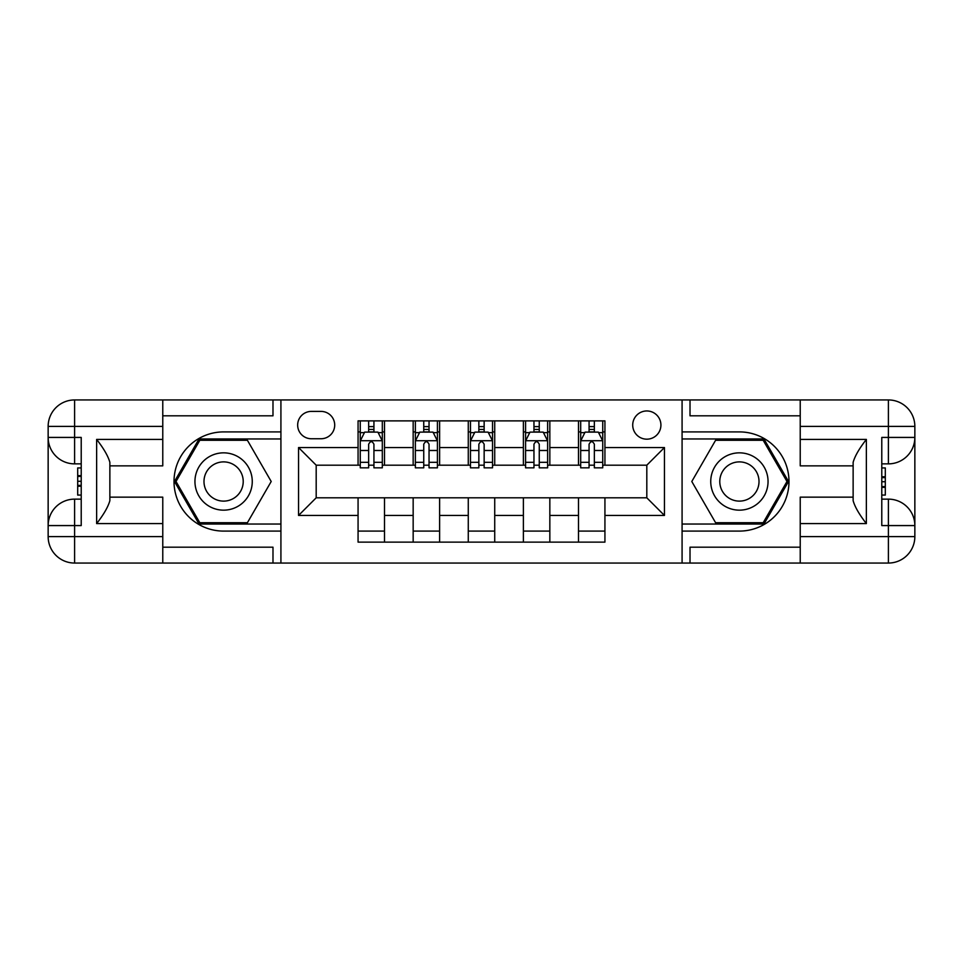<?xml version="1.0" encoding="UTF-8"?>
<svg xmlns="http://www.w3.org/2000/svg" width="963" height="963" viewBox="0 0 963 963"><rect width="100%" height="100%" fill="white"/><g stroke="black" fill="none" stroke-linecap="round" stroke-linejoin="round"><path stroke-width="1.44" d="M646.811 410.96A14.108 14.108 0 0 0 632.715 425.068A14.108 14.108 0 0 0 646.811 439.176A14.108 14.108 0 0 0 660.919 425.068A14.108 14.108 0 0 0 646.811 410.96M800.229 415.811L690.014 415.811L690.014 399.946L682.081 399.946L682.081 431.906L739.391 431.906A49.595 49.595 0 0 1 788.986 481.5A49.595 49.595 0 0 1 739.391 531.095L682.081 531.095L682.081 563.054L682.081 399.946L280.919 399.946L280.919 563.054L800.229 563.054L800.229 536.608L888.404 536.608L888.404 525.581L881.783 525.581L881.783 437.419L888.404 437.419L888.404 426.392L800.229 426.392L800.229 439.405L866.363 439.405L866.363 523.595C859.309 514.543 854.891 506.911 853.134 500.688L853.134 462.312C854.891 456.089 859.309 448.457 866.363 439.405M311.338 438.743L321.028 438.743A13.663 13.663 0 0 0 334.703 425.068A13.663 13.663 0 0 0 321.028 411.406L311.338 411.406A13.663 13.663 0 0 0 297.663 425.068A13.663 13.663 0 0 0 311.338 438.743M358.067 515.446L298.554 515.446L298.554 447.554L358.067 447.554L358.067 465.189L316.189 465.189L316.189 497.811L358.067 497.811L358.067 542.121L604.933 542.121L604.933 497.811L646.811 497.811L646.811 465.189L604.933 465.189L604.933 447.554L664.446 447.554L664.446 515.446L604.933 515.446M604.933 447.554L604.933 420.879L358.067 420.879L358.067 447.554M578.486 420.879L578.486 465.189L580.689 465.189M589.067 465.189L594.352 465.189M602.73 465.189L604.933 465.189M578.486 465.189L547.622 465.189M523.378 420.879L523.378 465.189L525.581 465.189M533.959 465.189L539.256 465.189M523.378 465.189L492.526 465.189M468.271 420.879L468.271 465.189L470.474 465.189M478.852 465.189L484.148 465.189M468.271 465.189L437.419 465.189M413.163 420.879L413.163 465.189L415.378 465.189M423.744 465.189L429.041 465.189M413.163 465.189L382.311 465.189M358.067 465.189L360.27 465.189M368.648 465.189L373.933 465.189M358.067 497.811L384.514 497.811L384.514 542.121M604.933 497.811L384.514 497.811M384.514 420.879L384.514 465.189M358.067 431.906L360.27 431.906M368.648 431.906L373.933 431.906M382.311 431.906L384.514 431.906M358.067 531.095L384.514 531.095M413.163 497.811L413.163 542.121M439.622 420.879L439.622 465.189M413.163 431.906L415.378 431.906M423.744 431.906L429.041 431.906M437.419 431.906L439.622 431.906M439.622 497.811L439.622 542.121M413.163 531.095L439.622 531.095M468.271 497.811L468.271 542.121M494.729 497.811L494.729 542.121M468.271 531.095L494.729 531.095M494.729 420.879L494.729 465.189M468.271 431.906L470.474 431.906M478.852 431.906L484.148 431.906M492.526 431.906L494.729 431.906M523.378 497.811L523.378 542.121M549.837 497.811L549.837 542.121M523.378 531.095L549.837 531.095M549.837 420.879L549.837 465.189M523.378 431.906L525.581 431.906M533.959 431.906L539.256 431.906M547.622 431.906L549.837 431.906M578.486 497.811L578.486 542.121M578.486 531.095L604.933 531.095M578.486 431.906L580.689 431.906M589.067 431.906L594.352 431.906M602.73 431.906L604.933 431.906M316.189 465.189L298.554 447.554M316.189 497.811L298.554 515.446M664.446 447.554L646.811 465.189M664.446 515.446L646.811 497.811M373.933 426.609L368.648 426.609M382.311 462.312L373.933 462.312L373.933 467.837L382.311 467.837L382.311 440.946L377.905 432.122L364.676 432.122L360.27 440.946L360.27 467.837L368.648 467.837L368.648 462.312L360.27 462.312M360.27 440.946L360.27 420.879M382.311 440.946L382.311 420.879M368.648 432.122L368.648 420.879M373.933 420.879L373.933 432.122M373.933 462.312L373.933 444.244C372.175 440.849 370.406 440.849 368.648 444.244L368.648 462.312M429.041 426.609L423.744 426.609M437.419 462.312L429.041 462.312L429.041 467.837L437.419 467.837L437.419 440.946L433.013 432.122L419.784 432.122L415.378 440.946L415.378 467.837L423.744 467.837L423.744 462.312L415.378 462.312M415.378 440.946L415.378 420.879M437.419 440.946L437.419 420.879M423.744 432.122L423.744 420.879M429.041 420.879L429.041 432.122M429.041 462.312L429.041 444.244C427.283 440.849 425.514 440.849 423.744 444.244L423.744 462.312M484.148 426.609L478.852 426.609M492.526 462.312L484.148 462.312L484.148 467.837L492.526 467.837L492.526 440.946L488.109 432.122L474.891 432.122L470.474 440.946L470.474 467.837L478.852 467.837L478.852 462.312L470.474 462.312M470.474 440.946L470.474 420.879M492.526 440.946L492.526 420.879M478.852 432.122L478.852 420.879M484.148 420.879L484.148 432.122M484.148 462.312L484.148 444.244C482.379 440.849 480.621 440.849 478.852 444.244L478.852 462.312M539.256 426.609L533.959 426.609M547.622 462.312L539.256 462.312L539.256 467.837L547.622 467.837L547.622 440.946L543.216 432.122L529.987 432.122L525.581 440.946L525.581 467.837L533.959 467.837L533.959 462.312L525.581 462.312M525.581 440.946L525.581 420.879M547.622 440.946L547.622 420.879M533.959 432.122L533.959 420.879M539.256 420.879L539.256 432.122M539.256 462.312L539.256 444.244C537.486 440.849 535.729 440.849 533.959 444.244L533.959 462.312M594.352 426.609L589.067 426.609M602.73 462.312L594.352 462.312L594.352 467.837L602.73 467.837L602.73 440.946L598.324 432.122L585.095 432.122L580.689 440.946L580.689 467.837L589.067 467.837L589.067 462.312L580.689 462.312M580.689 440.946L580.689 420.879M602.73 440.946L602.73 420.879M589.067 432.122L589.067 420.879M594.352 420.879L594.352 432.122M594.352 462.312L594.352 444.244C592.594 440.849 590.837 440.849 589.067 444.244L589.067 462.312M209.284 456.679A28.649 28.649 0 0 0 198.787 495.825A28.649 28.649 0 0 0 237.933 506.321A28.649 28.649 0 0 0 248.418 467.175A28.649 28.649 0 0 0 209.284 456.679M213.798 464.515A19.621 19.621 0 0 0 206.612 491.311A19.621 19.621 0 0 0 233.419 498.485A19.621 19.621 0 0 0 240.594 471.689A19.621 19.621 0 0 0 213.798 464.515M271.205 481.5L247.407 522.716L199.81 522.716L176.012 481.5L199.81 440.284L247.407 440.284L271.205 481.5M725.067 506.321A28.649 28.649 0 0 0 764.213 495.825A28.649 28.649 0 0 0 753.716 456.679A28.649 28.649 0 0 0 714.582 467.175A28.649 28.649 0 0 0 725.067 506.321M729.581 498.485A19.621 19.621 0 0 0 756.388 491.311A19.621 19.621 0 0 0 749.202 464.515A19.621 19.621 0 0 0 722.406 471.689A19.621 19.621 0 0 0 729.581 498.485M715.593 440.284L763.19 440.284L786.988 481.5L763.19 522.716L715.593 522.716L691.795 481.5L715.593 440.284M162.771 536.608L162.771 563.054L74.596 563.054A26.446 26.446 0 0 1 48.15 536.608L74.596 536.608L74.596 525.581L81.217 525.581L81.217 437.419L74.596 437.419L74.596 399.946L162.771 399.946L162.771 426.392L48.15 426.392L48.15 536.608A26.446 26.446 0 0 0 74.596 563.054L74.596 536.608L162.771 536.608L162.771 523.595L96.637 523.595L96.637 439.405C103.691 448.457 108.109 456.089 109.866 462.312L109.866 500.688C108.109 506.911 103.691 514.543 96.637 523.595M162.771 415.811L272.986 415.811L272.986 399.946L280.919 399.946L280.919 431.906L223.609 431.906A49.595 49.595 0 0 0 174.014 481.5A49.595 49.595 0 0 0 223.609 531.095L280.919 531.095L280.919 563.054L162.771 563.054M96.637 439.405L162.771 439.405L162.771 426.392M162.771 439.405L162.771 465.851L109.866 465.851M109.866 497.149L162.771 497.149L162.771 523.595M272.986 399.946L162.771 399.946M48.15 525.581A26.446 26.446 0 0 1 74.596 499.135A26.446 26.446 0 0 0 48.15 525.581L74.596 525.581L74.596 499.135L81.217 499.135M81.217 463.865L74.596 463.865L74.596 437.419L48.15 437.419A26.446 26.446 0 0 0 74.596 463.865A26.446 26.446 0 0 1 48.15 437.419M272.986 563.054L272.986 547.189L162.771 547.189M74.596 399.946A26.446 26.446 0 0 0 48.15 426.392A26.446 26.446 0 0 1 74.596 399.946M280.919 438.959L199.04 438.959L174.484 481.5L199.04 524.041L280.919 524.041M81.217 467.934L77.69 467.934L77.69 485.388L81.217 485.388M77.69 481.283L81.217 481.283M77.69 476.42L81.217 476.42M77.69 475.626L81.217 475.626M77.69 485.388L77.69 495.066L81.217 495.066M77.69 486.255L81.217 486.255M866.363 523.595L800.229 523.595L800.229 536.608M800.229 523.595L800.229 497.149L853.134 497.149M800.229 426.392L800.229 399.946L888.404 399.946A26.446 26.446 0 0 1 914.85 426.392L914.85 536.608A26.446 26.446 0 0 1 888.404 563.054L800.229 563.054M853.134 465.851L800.229 465.851L800.229 439.405M690.014 399.946L800.229 399.946M914.85 437.419A26.446 26.446 0 0 1 888.404 463.865A26.446 26.446 0 0 0 914.85 437.419L888.404 437.419L888.404 463.865L881.783 463.865M881.783 499.135L888.404 499.135L888.404 525.581L914.85 525.581A26.446 26.446 0 0 0 888.404 499.135A26.446 26.446 0 0 1 914.85 525.581M690.014 563.054L690.014 547.189L800.229 547.189M682.081 524.041L763.96 524.041L788.516 481.5L763.96 438.959L682.081 438.959M881.783 495.066L885.31 495.066L885.31 477.612L881.783 477.612M885.31 481.717L881.783 481.717M885.31 486.58L881.783 486.58M885.31 487.374L881.783 487.374M885.31 477.612L885.31 467.934L881.783 467.934M885.31 476.745L881.783 476.745M413.163 515.446L384.514 515.446M413.163 447.554L384.514 447.554M468.271 447.554L439.622 447.554M468.271 515.446L439.622 515.446M523.378 447.554L494.729 447.554M523.378 515.446L494.729 515.446M578.486 447.554L549.837 447.554M578.486 515.446L549.837 515.446M382.203 440.717L360.379 440.717M360.27 432.652L364.411 432.652M378.17 432.652L382.311 432.652M368.648 450.491L360.27 450.491M382.311 450.491L373.933 450.491M373.933 429.426L368.648 429.426M437.31 440.717L415.486 440.717M415.378 432.652L419.519 432.652M433.266 432.652L437.419 432.652M423.744 450.491L415.378 450.491M437.419 450.491L429.041 450.491M429.041 429.426L423.744 429.426M492.406 440.717L470.594 440.717M470.474 432.652L474.627 432.652M488.373 432.652L492.526 432.652M478.852 450.491L470.474 450.491M492.526 450.491L484.148 450.491M484.148 429.426L478.852 429.426M547.514 440.717L525.69 440.717M525.581 432.652L529.734 432.652M543.481 432.652L547.622 432.652M533.959 450.491L525.581 450.491M547.622 450.491L539.256 450.491M539.256 429.426L533.959 429.426M602.621 440.717L580.797 440.717M580.689 432.652L584.83 432.652M598.589 432.652L602.73 432.652M589.067 450.491L580.689 450.491M602.73 450.491L594.352 450.491M594.352 429.426L589.067 429.426M888.404 563.054A26.446 26.446 0 0 0 914.85 536.608L888.404 536.608L888.404 563.054M888.404 399.946L888.404 426.392L914.85 426.392A26.446 26.446 0 0 0 888.404 399.946"/></g></svg>
